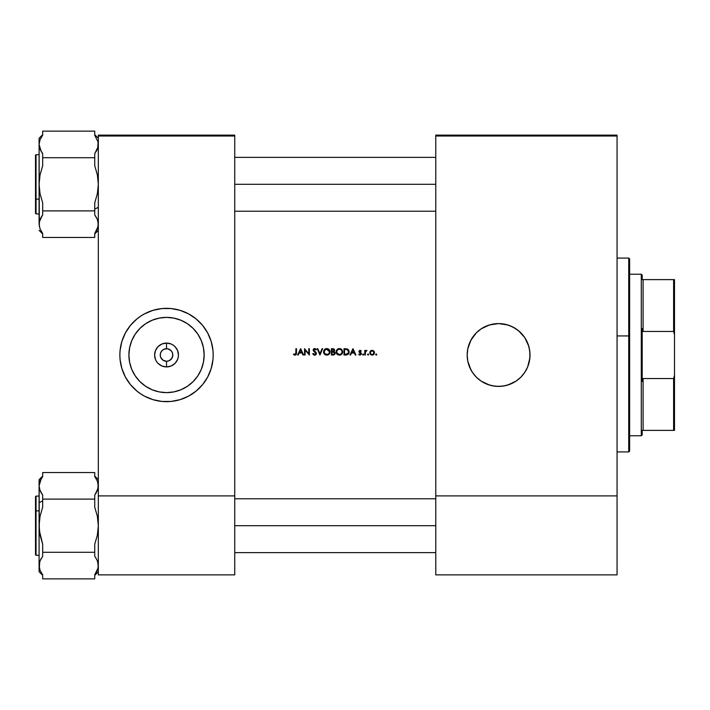 <?xml version="1.0" encoding="UTF-8"?>
<svg xmlns="http://www.w3.org/2000/svg" width="710" height="710" viewBox="0 0 710 710"><rect width="100%" height="100%" fill="white"/><g stroke="black" fill="none" stroke-linecap="round" stroke-linejoin="round"><path stroke-width="1.06" d="M172.335 352.595L170.977 350.554L167.755 348.841L170.977 350.554L172.335 352.595L172.814 355L171.758 358.488L168.936 360.804L166.53 361.283L164.125 360.804L162.093 359.446L160.726 357.405L163.043 360.227L166.53 361.283A6.284 6.284 0 0 1 160.247 355A6.284 6.284 0 0 1 166.53 348.716A6.284 6.284 0 0 0 160.247 355A6.284 6.284 0 0 0 166.53 361.283L166.53 366.919A11.919 11.919 0 0 1 154.611 355A11.919 11.919 0 0 1 166.53 343.081L166.53 348.716L164.125 349.196L167.347 348.77M161.303 351.512L160.726 352.595L162.093 350.554L164.125 349.196M166.53 392.621A37.621 37.621 0 0 1 128.909 355A37.621 37.621 0 0 1 166.53 317.379L173.87 318.098L180.926 320.245L187.431 323.716L193.138 328.402L197.815 334.099L201.285 340.605L203.433 347.66L204.152 355L203.433 362.34L201.285 369.395L197.815 375.901L193.138 381.598L187.431 386.284L180.926 389.755L173.87 391.902L166.53 392.621L159.191 391.902L152.135 389.755L145.63 386.284L139.932 381.598L135.246 375.901L131.776 369.395L129.628 362.34L128.909 355L129.628 347.66L131.776 340.605L135.246 334.099L139.932 328.402L145.63 323.716L152.135 320.245L159.191 318.098L166.53 317.379A37.621 37.621 0 0 1 204.152 355A37.621 37.621 0 0 1 166.53 392.621M148.718 398.132A46.665 46.665 0 0 0 166.53 401.665A46.665 46.665 0 0 1 119.866 355A46.665 46.665 0 0 1 166.53 308.335A46.665 46.665 0 0 0 148.718 311.859M148.621 311.903A46.665 46.665 0 0 0 133.56 321.976M133.507 322.02A46.665 46.665 0 0 0 121.88 341.421M120.762 364.141A46.665 46.665 0 0 0 121.863 368.517L125.377 377.001L130.454 384.607L136.923 391.077L140.607 393.802L144.529 396.162L152.987 399.659L161.96 401.443L171.101 401.443L180.074 399.659L188.532 396.162L196.137 391.077L202.607 384.607L207.693 377.001L211.19 368.543L212.973 359.571L213.195 355L212.973 350.429L211.19 341.457L207.693 332.999L202.607 325.393L196.137 318.923L188.532 313.838L180.074 310.341L171.101 308.557L161.96 308.557L152.987 310.341L144.529 313.838L140.607 316.198L136.923 318.923L130.454 325.393L125.377 332.999L121.871 341.457A46.665 46.665 0 0 0 120.762 345.859M120.753 345.93A46.665 46.665 0 0 0 119.866 354.973M119.866 355.027A46.665 46.665 0 0 0 120.753 364.07M121.88 368.579A46.665 46.665 0 0 0 133.507 387.98M133.551 388.024A46.665 46.665 0 0 0 148.621 398.097M476.41 377.232A31.409 31.409 0 0 0 498.597 386.409A31.409 31.409 0 0 1 467.18 355A31.409 31.409 0 0 1 498.597 323.591A31.409 31.409 0 0 0 476.41 332.768M476.366 332.812A31.409 31.409 0 0 0 472.487 337.534M472.469 337.561A31.409 31.409 0 0 0 472.469 372.439L476.383 377.214L481.14 381.119L486.572 384.021L492.465 385.805L498.597 386.409L504.721 385.805L510.614 384.021L516.046 381.119L520.803 377.214L524.717 372.448L527.619 367.017L529.403 361.124L530.006 355L529.403 348.876L527.619 342.983L524.717 337.552L520.803 332.786L516.046 328.881L510.614 325.979L504.721 324.195L498.597 323.591L492.465 324.195L486.572 325.979L481.14 328.881L476.383 332.786L472.478 337.552L469.576 342.983L467.784 348.876L467.18 355L467.784 361.124L469.576 367.017L472.478 372.448L470.89 369.803L467.784 361.124L467.18 355L467.784 348.876L470.89 340.196L476.383 332.786L481.14 328.881L489.474 324.94L498.597 323.591A31.409 31.409 0 0 1 530.006 355A31.409 31.409 0 0 1 498.597 386.409A31.409 31.409 0 0 0 520.785 377.232L516.046 381.119L507.712 385.06L501.677 386.258L495.518 386.258L489.474 385.06L481.14 381.119L476.383 377.214L472.478 372.448M472.487 372.457A31.409 31.409 0 0 0 476.366 377.188M160.726 357.405L160.247 355L160.726 352.595M295.014 355.16L293.496 354.432L295.2 355.151L293.496 354.432L295.821 353.935L295.91 348.716L296.478 348.716L296.345 354.281L295.2 355.151L296.265 354.459L296.478 352.959L296.478 348.716L295.91 348.716L295.821 353.935L293.496 354.432L295.014 355.16L296.443 353.757M298.218 355L297.605 355L300.578 348.716L297.605 355L298.218 355L299.176 352.985L302.016 352.985L299.176 352.985L298.218 355L297.605 355L300.578 348.716L303.56 355L302.948 355L302.016 352.985L302.948 355L303.56 355L300.658 348.716L303.56 355L302.948 355M316.438 353.296L316.101 354.459L314.991 355.133L313.5 354.76L312.746 353.784L313.279 353.473L314.654 354.521L315.861 353.678L313.172 350.279L313.412 349.187L314.548 348.566L316.367 349.622L315.861 350.003L314.29 349.249L313.74 350.225L316.447 353.465L313.714 349.995L314.628 349.205L315.861 350.003L316.367 349.622L314.699 348.557L313.607 348.965L313.145 350.021L315.888 353.456L314.654 354.521L313.279 353.473L312.746 353.784L314.654 355.16L315.906 354.68L316.447 353.465M319.997 355L317.255 348.716L317.858 348.716L319.953 353.669L322.047 348.716L322.651 348.716L319.997 355L322.651 348.716L322.047 348.716L319.953 353.669L317.858 348.716L317.255 348.716L319.908 355L317.255 348.716L317.858 348.716L319.953 353.669L322.047 348.716L322.651 348.716L319.997 355M339.416 355.16L341.75 354.201L342.708 351.858L341.741 349.498L340.649 348.787L338.102 348.805L336.345 350.616L336.105 351.885L337.072 354.21L339.735 355.151L337.072 354.21L336.114 352.213L337.037 349.533L339.202 348.557L341.741 349.498L342.69 351.53L342.158 353.695L340.063 355.106M346.826 354.938L343.995 355L345.939 355L343.995 355L343.995 348.716L347.483 349.036L349.045 351.006L348.521 353.962L345.939 355L348.273 354.246L349.151 351.938L348.699 350.128L347.252 348.947L343.995 348.716L343.995 355L343.995 348.716L345.264 348.716M360.849 351.281L360.139 350.891L359.535 351.512L361.275 353.207L361.195 354.459L360.05 355.08L358.736 354.459L360.813 353.926L359.029 351.903L359.677 350.412L361.31 350.98L360.014 350.9L359.535 351.512L361.097 352.941L359.535 351.512L361.31 350.98L360.139 350.332L361.31 350.98L359.535 351.512L361.39 353.66M363.635 354.459L363.121 355.08L363.493 354.183L362.597 354.556L363.121 354.033L363.644 354.556L363.121 355.08L362.597 354.556L363.121 354.033L363.644 354.556L363.121 355.08L362.597 354.556L363.121 354.033L363.644 354.556L363.121 355.08L362.597 354.556L363.121 354.033L363.644 354.556L363.121 355.08L362.597 354.556L363.325 354.068L363.325 355.044L362.615 354.689L363.023 354.041L362.606 354.459M365.339 355L364.771 355L365.339 355L364.771 355L364.771 350.412L365.339 351.086L366.946 350.483L365.49 351.707L365.339 355L365.437 351.885L366.946 350.483L365.339 351.086L364.771 350.412L364.771 355L364.771 350.412L365.339 350.412M376.256 354.033L376.779 354.556L376.256 354.033L376.779 354.556L376.256 354.033L375.732 354.556L376.256 354.033L376.779 354.556L376.256 355.08L375.732 354.556L376.256 354.033L376.779 354.556L376.256 355.08L375.732 354.556L376.256 354.033L376.779 354.556L376.256 355.08L375.732 354.556L376.256 354.033L376.779 354.556L376.256 355.08L375.732 354.556L376.451 354.068L376.62 354.929L375.794 354.814L376.149 354.041L375.741 354.459M373.717 350.909L374.516 352.719L373.824 354.397L371.809 355.062L370.238 354.148L369.777 352.497L370.398 351.086L371.898 350.341L373.637 350.846M367.629 354.76L368.117 355.08L367.594 354.556L368.117 355.08L367.594 354.556L368.117 354.033L368.641 354.556L368.117 355.08L367.594 354.556L368.117 354.033L368.641 354.556L368.117 355.08L367.594 354.556L368.49 354.183L368.312 355.044L367.611 354.689L368.011 354.041L367.602 354.459M350.571 355L349.959 355L352.932 348.716L349.959 355L350.571 355L351.521 352.985L354.37 352.985L351.521 352.985L350.571 355L349.959 355L352.932 348.716L355.914 355L355.302 355L354.37 352.985L355.302 355L355.914 355L353.012 348.716L355.914 355L355.302 355M333.638 354.956L331.428 355L333.132 355L331.428 355L331.428 348.716L334.303 349.284L334.641 350.474L333.922 351.61L334.951 352.435L335.093 353.598L333.132 355L334.525 354.547L335.138 353.216L333.922 351.61L334.499 349.577L333.274 348.761L331.428 348.716L331.428 355L331.428 348.716L332.653 348.716M327.177 355.151L324.505 354.21L323.547 352.213L324.47 349.533L326.635 348.557L329.174 349.498L330.141 351.858L329.183 354.201L326.848 355.16L329.183 354.201L330.141 351.858L329.901 350.58L328.082 348.787L325.535 348.805L324.47 349.533L323.538 351.885L324.505 354.21L326.848 355.16M305.096 350.065L305.096 355L304.528 355L304.528 348.716L308.797 353.66L308.797 348.716L309.365 348.716L309.365 355L305.096 350.065L305.096 355L305.096 350.065L309.365 355L309.365 348.716L308.797 348.716L308.797 353.66L304.528 348.716L304.528 355L304.528 348.716L308.797 353.66L308.797 348.716L309.365 348.716L309.232 355M98.326 495.899L98.326 136.018L234.735 136.018L234.735 495.899L234.735 135.122L98.326 135.122L234.735 135.122L234.735 136.018L98.326 136.018L98.326 135.122L98.326 574.878L98.326 495.899L234.735 495.899L98.326 495.899M121.871 341.457L120.088 350.429L119.866 355L120.088 359.571L121.871 368.543M234.735 574.878L98.326 574.878L234.735 574.878L234.735 495.899L234.735 574.878M435.771 495.899L435.771 136.018L617.061 136.018L617.061 495.899L617.061 135.122L435.771 135.122L617.061 135.122L617.061 136.018L435.771 136.018L435.771 135.122L435.771 574.878L435.771 495.899L617.061 495.899L435.771 495.899M617.061 574.878L435.771 574.878L617.061 574.878L617.061 495.899L617.061 574.878M520.829 377.188A31.409 31.409 0 0 0 524.699 372.475M524.734 372.422A31.409 31.409 0 0 0 524.734 337.578L528.657 345.885L529.855 351.92L529.855 358.08L527.619 367.017L524.717 372.448L520.803 377.214M524.699 337.525A31.409 31.409 0 0 0 520.829 332.812M520.785 332.768A31.409 31.409 0 0 0 498.597 323.591L507.712 324.94L513.401 327.301L518.522 330.718L524.717 337.552M184.343 311.859A46.665 46.665 0 0 0 166.53 308.335A46.665 46.665 0 0 1 213.195 355A46.665 46.665 0 0 1 166.53 401.665A46.665 46.665 0 0 0 184.343 398.132M184.44 398.097A46.665 46.665 0 0 0 199.51 388.024M199.554 387.98A46.665 46.665 0 0 0 211.181 368.579M211.198 368.517A46.665 46.665 0 0 0 212.299 364.141M212.308 364.07A46.665 46.665 0 0 0 213.195 355.027M213.195 354.973A46.665 46.665 0 0 0 212.308 345.93M212.299 345.859A46.665 46.665 0 0 0 211.198 341.483M211.181 341.421A46.665 46.665 0 0 0 199.554 322.02M199.51 321.976A46.665 46.665 0 0 0 184.44 311.903M180.074 399.659L180.997 399.366M152.987 310.341L152.118 310.616M180.926 389.755L184.263 388.184M201.285 340.605L199.714 337.268M152.135 320.245L148.798 321.816M131.776 369.395L133.347 372.732M167.418 348.779L166.53 348.716L166.53 343.081A11.919 11.919 0 0 1 178.45 355A11.919 11.919 0 0 1 166.53 366.919L161.969 366.014L158.099 363.431L156.617 361.621L155.517 359.562L154.611 355L155.517 350.438L158.099 346.569L161.969 343.986L166.53 343.081L171.092 343.986L173.151 345.087L174.962 346.569L177.544 350.438L178.45 355L178.219 357.325L177.544 359.562L174.962 363.431L171.092 366.014L166.53 366.919L166.53 361.283L168.936 360.804M171.758 358.488L172.335 357.405M166.53 348.716A6.284 6.284 0 0 1 172.814 355A6.284 6.284 0 0 1 166.53 361.283A6.284 6.284 0 0 0 172.814 355A6.284 6.284 0 0 0 166.53 348.716M375.732 354.556L376.256 355.08L376.779 354.556L376.451 355.044M375.767 354.76L376.256 355.08M376.779 354.556L376.353 354.041M372.147 350.332L370.398 351.086L369.768 352.719L370.238 354.148L372.147 355.08L373.824 354.397L374.516 352.719L373.895 351.086L372.635 350.376M370.762 350.758L369.928 351.84M371.188 350.518L371.898 350.341M373.895 351.086L374.276 351.636M374.507 352.95L374.241 353.855M373.256 354.831L371.232 354.92L369.768 352.719L370.496 354.441M373.096 351.166L371.783 350.926L370.735 351.565L372.324 350.9L373.824 352.018L373.433 354.006L372.147 354.521L370.86 354.006L370.345 352.897L370.86 351.432L371.8 350.926M373.158 354.228L372.324 354.512L373.158 354.228M371.445 354.388L372.324 354.512M370.735 351.565L370.371 352.346M370.46 352.018L370.345 352.897M372.839 354.991L373.833 354.397M367.594 354.556L368.117 354.033L368.641 354.556L368.117 355.08L367.594 354.556L368.117 354.033L368.641 354.556L368.215 354.041M368.117 354.033L368.641 354.556M365.339 351.086L366.946 350.483L365.437 351.885L365.339 353.456L365.401 352.071M366.111 350.385L365.543 350.802M366.635 350.971L365.437 351.885L366.502 350.917M365.49 351.707L365.739 351.228M362.606 354.663L363.325 355.044M362.641 354.76L363.121 355.08M360.316 350.341L360.964 350.66M360.139 350.891L360.928 351.379L360.139 350.891L359.535 351.512L360.582 351.051M360.352 352.4L361.177 353.048M359.491 354.991L358.736 354.459L360.05 355.08L361.39 353.757M359.109 354.033L358.736 354.459L360.263 354.485M360.449 354.405L359.881 354.503L360.671 353.34L358.976 351.627M360.014 354.521L360.831 353.775L360.014 354.521M360.742 353.438L359.979 352.87M359.349 352.435L359.056 351.068L360.139 350.332M359.056 351.077L358.976 351.53M358.985 351.716L359.136 352.16M359.881 354.512L359.295 354.219M358.736 354.459L359.322 354.92M359.695 351.929L359.553 351.388M352.968 349.941L354.077 352.346L351.832 352.346L352.968 349.941L351.832 352.346L354.077 352.346L352.968 349.941M348.69 350.128L348.264 349.568M349.134 352.258L349.063 352.755M348.814 353.491L349.036 352.879M345.477 349.364L344.554 349.364L344.554 354.352L345.282 354.352L344.554 354.352L344.554 349.364L346.933 349.542L348.495 351.175L348.219 353.323L345.282 354.352L346.533 354.299M348.557 351.494L346.817 349.506M346.453 349.444L344.998 349.364M348.486 351.157L347.634 349.879M346.746 354.272L347.243 354.13M337.064 349.506L337.516 349.125M338.448 348.681L337.037 349.533M339.691 348.575L341.732 349.498L340.649 348.787M342.708 351.858L341.732 349.498M340.685 354.92L342.167 353.695L342.69 352.187M337.57 354.627L338.146 354.929M336.425 353.34L336.238 352.852M336.167 352.55L337.072 354.219M336.105 352.045L336.158 352.533M339.655 349.214L341.324 349.959L342.14 351.858L341.332 353.766L339.389 354.521L337.481 353.766L336.664 351.885L337.463 349.977L339.256 349.205M341.359 349.986L340.782 349.56M340.196 349.32L340.649 349.498M339.921 354.467L340.436 354.325L339.921 354.467M341.412 353.686L342.025 352.657M342.096 352.382L341.936 352.897L342.096 352.382M336.868 352.914L339.389 354.521L337.472 353.766L336.717 352.408M338.856 349.249L337.667 349.799L338.865 349.249M337.002 350.571L337.667 349.799M337.463 349.977L336.78 351.095M339.202 348.557L338.723 348.619M336.345 353.154L336.655 353.722M334.303 349.284L334.614 349.923M334.65 350.279L334.09 351.494M334.632 352L335.102 353.589M335.093 353.598L334.863 354.166M332.99 349.373L331.996 349.364L331.996 351.379L331.996 349.364L333.656 349.533L334.09 350.287L332.662 351.37M332.866 351.352L333.487 351.21M331.996 352.018L333.54 352.098L331.996 352.018L331.996 354.352L331.996 352.018M334.525 353.518L333.54 352.098L332.369 352.018L334.259 352.471L334.57 353.216L333.247 352.053M334.552 353.012L333.957 354.175L332.795 354.352M334.641 350.092L334.037 349.036M333.656 349.533L334.055 350.021M323.778 350.616L326.476 348.575L324.71 349.311L323.778 350.625M327.124 348.575L329.174 349.498L328.082 348.787M330.141 351.858L329.174 349.498M328.118 354.92L329.6 353.704L330.123 352.187M325.002 354.627L325.579 354.929M323.866 353.34L323.671 352.852M323.6 352.55L324.505 354.219M323.538 352.045L323.591 352.533M329.573 351.991L328.774 353.766L326.831 354.521L324.914 353.766L324.097 351.885L325.597 349.489L326.831 349.205L328.765 349.959L329.573 351.858L326.556 349.214L328.765 349.959L329.573 351.725L329.112 350.358M326.564 354.503L324.559 353.367L326.964 354.512M327.354 354.467L327.869 354.325L327.354 354.467M328.118 354.219L328.774 353.766L328.118 354.219M328.854 353.686L329.458 352.657M326.298 349.249L325.1 349.799L326.298 349.249M324.435 350.571L324.213 351.095M326.635 348.557L326.156 348.619M323.778 353.154L324.088 353.722M324.301 352.914L324.15 352.408M328.064 349.48L326.689 349.205M314.495 355.151L313.838 354.973M313.066 354.308L313.279 353.473M315.888 353.456L313.421 350.873M313.784 351.264L314.53 351.832M313.5 350.98L313.145 350.021L313.5 350.98M313.19 349.657L313.571 348.992M314.113 348.654L314.823 348.566M315.222 348.645L315.737 348.921M315.959 349.125L314.956 348.575M316.367 349.622L315.702 349.817M315.861 350.003L314.299 349.249L313.962 350.642M315.231 351.627L315.799 352.116M316.119 352.488L315.488 351.832M316.101 354.459L315.533 354.947M315.373 355.018L316.163 354.379M316.216 349.418L315.666 348.867M313.607 348.965L313.145 350.021M304.528 355L305.096 355L304.528 355M300.614 349.941L301.723 352.346L299.478 352.346L300.614 349.941L299.478 352.346L301.723 352.346L300.614 349.941M295.91 348.716L296.478 348.716L296.443 353.722M293.656 354.583L294.18 354.947M293.496 354.432L293.825 353.953L295.28 354.485M294.02 354.086L295.041 354.521L295.91 352.897M294.215 354.21L294.934 354.512M295.884 353.633L295.91 353.163M295.91 353.154L295.706 354.166M348.566 352.302L348.583 351.743M345.282 354.352L345.734 354.352M337.481 353.766L338.359 354.334M340.427 349.4L339.921 349.249M333.105 352.045L332.662 352.027M324.914 353.766L325.792 354.334M641.29 274.229L642.195 275.125L642.195 279.616L642.195 275.125L641.29 274.229L629.628 274.229L641.29 274.229L641.29 435.771L629.628 435.771L641.29 435.771L641.29 274.229M642.195 434.875L641.29 435.771L642.195 434.875L642.195 430.384L642.195 434.875M642.195 328.606L642.195 381.394L642.195 328.606L643.091 331.464L643.091 279.616L642.195 279.616L643.091 279.616L643.091 331.464L673.604 331.464L674.5 334.676L674.5 375.324L673.604 378.536L643.091 378.536L642.195 381.394L643.091 378.536L643.091 430.384L643.091 378.536L673.604 378.536L673.604 430.384L674.5 430.384L674.5 375.324L674.5 430.384L673.604 430.384L673.604 378.536L674.5 375.324L674.5 279.616L643.091 279.616L673.604 279.616L673.604 331.464L673.604 279.616L674.5 279.616L674.5 334.676L673.604 331.464L643.091 331.464L642.195 328.606M642.195 430.384L673.604 430.384L642.195 430.384M628.732 335.936L628.732 451.924L628.732 335.936L617.061 335.936L628.732 335.936L628.732 258.076L628.732 335.936L629.628 336.114L628.732 335.936M629.628 451.027L629.628 336.114L629.628 451.027L628.732 451.924L617.061 451.924M629.628 258.973L629.628 336.114L629.628 258.973L628.732 258.076L617.061 258.076M40.044 219.452L40.621 218.192M35.5 212.121L35.5 155.241L36.041 154.682L36.041 199.111L35.5 198.835L36.041 199.111L36.041 213.914L36.041 199.111L39.085 199.111L36.041 199.111L36.041 169.495M98.237 145.87L97.368 149.144L94.732 153.688L94.732 165.767L97.368 174.873L98.326 184.298L97.368 193.724L94.732 202.838L94.732 214.908L97.368 219.461L98.326 224.174L97.368 228.886L94.732 233.439L94.732 237.468L42.68 237.468L42.68 233.439L40.044 228.895L39.085 224.174L40.044 219.461L42.68 214.908L42.68 202.838L40.044 193.732L39.085 184.298L40.044 174.873L42.68 165.767L42.68 153.688L40.044 149.127L42.68 153.688L40.044 149.127L39.085 144.423L40.053 139.701L42.68 135.157L42.68 131.137L94.732 131.137L42.68 131.137L42.68 135.157L40.053 139.701L39.085 144.423L39.334 226.561M97.687 148.257L98.078 142.053L98.326 144.423M40.053 149.153L41.18 151.443L39.085 144.423L39.085 224.174L40.044 219.461L39.334 221.804L42.307 215.423M35.5 213.32L35.5 169.761M41.721 152.322L42.68 153.688L42.68 157.718L94.732 157.718L42.68 157.718L42.68 165.767L40.044 174.873L39.085 184.298L40.044 193.732L42.68 202.838L42.68 210.888L94.732 210.888L42.68 210.888L42.68 214.908L41.171 217.171L42.68 214.908M41.198 137.376L41.508 136.861M39.156 143.171L39.236 142.612M42.644 233.386L42.121 232.667M40.053 219.452L40.559 218.316M97.758 148.035L97.376 149.118M97.252 229.179L97.021 229.694M97.128 218.884L94.732 214.908L97.368 219.461L98.326 224.174L98.078 221.786L98.078 226.552L94.732 233.439L94.732 237.468L42.68 237.468L42.68 233.439L40.044 228.895L39.085 224.174M98.326 224.174L97.687 220.34M98.078 146.81L94.732 153.688L94.732 165.767L97.368 174.873L98.326 184.298L97.368 193.724L94.732 202.838L94.732 214.908L96.356 217.375M98.326 207.32L94.732 209.122L98.326 207.32M42.68 153.688L42.147 152.952M94.732 135.157L98.078 142.053L94.732 135.157L94.732 131.137L94.732 135.157M42.68 134.669L39.085 138.255L39.094 144.556M35.5 198.214L35.5 200.504M39.085 138.255L39.085 144.423M96.232 151.434L96.791 150.405M98.078 221.786L97.953 221.245M94.732 233.439L96.24 231.176M435.771 184.298L234.735 184.298L435.771 184.298M95.264 557.048L97.128 560.288M98.237 567.015L97.359 570.299L94.732 574.843L94.732 578.863L42.68 578.863L42.68 574.843L40.044 570.281L39.085 565.577L40.053 560.847L42.68 556.312L42.68 544.233L40.044 535.127L39.085 525.702L40.044 516.276L42.68 507.162L42.68 495.092L41.056 492.625M97.11 560.261L97.989 562.781M39.724 561.743L39.085 571.745L39.085 525.702L39.085 565.577L40.044 570.281L42.68 574.843L42.68 578.863L94.732 578.863L94.732 574.843L98.078 567.965L98.078 563.199L98.078 567.965M40.292 491.116L42.68 495.092L40.044 490.539L39.085 485.826L40.044 481.114L42.68 476.561L42.68 472.532L94.732 472.532L94.732 476.561L97.368 481.105L98.326 485.826L97.368 490.539L94.732 495.092L94.732 499.112L42.68 499.112L94.732 499.112L94.732 507.162L97.368 516.268L98.326 525.702L97.368 535.127L94.732 544.233L94.732 552.282L42.68 552.282L94.732 552.282L94.732 556.312L96.24 558.566M40.053 560.847L42.68 556.312L42.68 544.233L39.334 530.459L39.085 479.658L39.085 485.826L40.044 490.539L39.085 485.826L39.085 502.68L42.68 500.878L39.085 502.68L39.085 525.702L40.044 516.276L42.68 507.162L42.68 495.092L39.724 489.66M39.654 561.965L40.035 560.882M40.159 480.83L40.692 479.694M39.432 483.031L39.733 481.975M96.214 572.624L95.903 573.139M98.255 566.828L98.184 567.388M95.69 557.678L96.223 558.539M42.68 476.561L41.171 478.824L42.68 476.561L42.68 472.532L94.732 472.532L94.732 476.561L97.368 481.105L98.326 485.826L97.376 490.53L98.078 488.196L95.104 494.577M98.078 483.448L97.989 488.622M94.776 476.614L95.291 477.333M36.041 540.505L36.041 496.086L36.041 510.889L39.085 510.889L36.041 510.889L36.041 555.318L35.5 554.776L35.5 511.165L36.041 510.889L35.5 511.165L35.5 496.636M39.085 496.086L36.041 496.086L35.5 496.618L35.5 540.239M94.732 495.092L96.24 492.829L94.732 495.092L94.732 507.162L97.368 516.268L98.326 525.702L97.368 535.127L94.732 544.233L94.732 556.312M97.376 560.873L98.326 565.577M40.044 560.856L39.334 563.19M41.18 558.566L40.621 559.595M39.085 485.826L41.18 478.815M39.334 488.214L39.458 488.755M98.078 488.196L98.326 485.826M234.735 525.702L435.771 525.702L234.735 525.702M39.085 213.914L36.041 213.914L35.5 213.382M39.085 154.682L36.041 154.682M42.68 233.936L39.085 230.342M98.326 138.255L94.732 134.669M98.326 230.342L94.732 233.936M234.735 211.225L435.771 211.225M234.735 157.38L435.771 157.38M98.326 479.658L94.732 476.064L98.326 479.658M39.085 555.318L36.041 555.318M42.68 575.331L39.085 571.745M39.085 479.658L42.68 476.064M98.326 571.745L94.732 575.331M435.771 498.775L234.735 498.775M435.771 552.62L234.735 552.62"/></g></svg>

